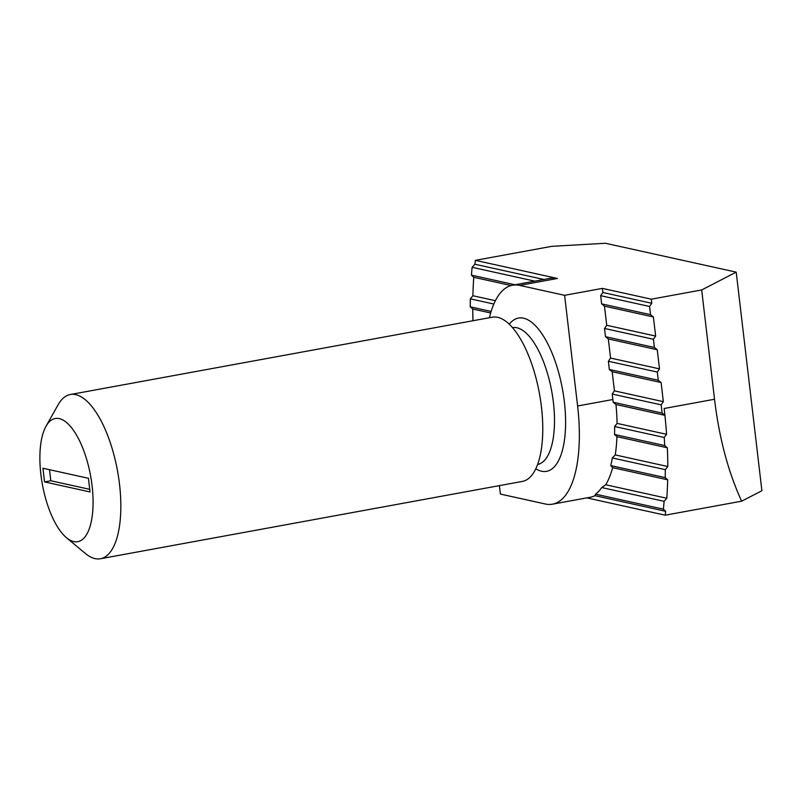<?xml version="1.0" encoding="UTF-8"?>
<svg xmlns="http://www.w3.org/2000/svg" width="802" height="802" viewBox="0 0 802 802"><rect width="100%" height="100%" fill="white"/><g stroke="black" fill="none" stroke-linecap="round" stroke-linejoin="round"><path stroke-width="1.2" d="M59.258 418.614A62.606 24.491 -100.4 0 0 46.035 426.223A62.606 24.491 -100.4 0 0 42.396 484.508A62.606 24.491 -100.4 0 0 66.466 537.721A62.606 24.491 -100.4 0 0 73.704 541.581A62.606 24.491 -100.4 0 0 92.08 485.751A62.606 24.491 -100.4 0 0 59.258 418.614M46.035 426.223L58.105 404.81A83.478 32.651 79.6 0 1 70.325 394.524A83.478 32.651 79.6 0 1 75.749 394.654A83.478 32.651 79.6 0 1 118.606 477.461A83.478 32.651 79.6 0 1 100.42 558.743A83.478 32.651 79.6 0 1 95.007 558.613A83.478 32.651 79.6 0 1 85.353 553.46L66.466 537.721M100.42 558.743L522.353 481.421A83.478 32.651 -100.4 0 0 540.538 400.138A83.478 32.651 -100.4 0 0 497.681 317.331A83.478 32.651 -100.4 0 0 492.258 317.201L70.325 394.524M534.784 281.141L472.127 267.307A229.562 89.784 -100.4 0 0 471.436 275.136L515.014 284.76M511.105 285.542L473.761 277.291L471.436 275.136M472.127 267.307L474.914 264.239L543.886 279.467M614.532 434.483L664.698 445.561A229.562 89.784 -100.4 0 0 664.236 437.471L614.613 426.524A109.914 42.987 79.6 0 1 614.532 434.483L616.959 436.669A109.914 42.987 79.6 0 1 615.254 454.924L612.317 457.952A109.914 42.987 79.6 0 1 610.743 465.591L612.628 467.646A109.914 42.987 79.6 0 1 605.741 484.759L601.721 487.556A109.914 42.987 79.6 0 1 595.535 494.172L594.914 495.676A109.914 42.987 79.6 0 1 590.262 497.25L552.478 504.177A109.914 42.987 -100.4 0 0 577.6 405.982L612.868 399.516A109.914 42.987 79.6 0 1 613.169 402.243L615.966 404.509A109.914 42.987 79.6 0 1 617.089 423.386L614.613 426.524M617.089 423.386L666.572 434.313L664.236 437.471M664.698 445.561L667.344 447.787L616.959 436.669M610.743 465.591L665.219 477.611A229.562 89.784 -100.4 0 0 665.289 469.651L612.317 457.952M615.254 454.924L667.805 466.523L665.289 469.651M665.219 477.611L667.675 479.807L612.628 467.646M595.535 494.172L663.404 509.16A229.562 89.784 -100.4 0 0 664.106 501.32L601.721 487.556M605.741 484.759L666.813 498.242L664.106 501.32M663.404 509.16L665.66 511.295L594.914 495.676M493.842 304.038L470.313 298.845A229.562 89.784 -100.4 0 0 470.243 306.815L491.135 311.427M490.674 312.97L472.769 309.021L470.243 306.815M470.313 298.845L472.889 295.738L495.395 300.7M714.532 399.256L664.146 408.489L664.948 415.316L662.111 413.05L661.149 404.85L663.344 401.662L661.099 382.534L658.262 380.258L657.299 372.058L659.495 368.87L610.573 358.073L608.327 338.945L657.249 349.742L654.402 347.466L653.44 339.276L655.645 336.078L606.723 325.281L604.467 306.153L653.389 316.95L650.552 314.675L649.59 306.484L651.785 303.286L602.863 292.489L602.382 288.389L651.304 299.186L701.69 289.953L714.532 399.256C719.173 438.032 728.216 472.017 741.66 501.18L761.9 490.734L736.216 272.139L605.38 243.257L551.796 246.334L475.355 260.349A229.562 89.784 -100.4 0 0 474.914 264.239M659.495 368.87L657.249 349.742M472.769 309.021A229.562 89.784 -100.4 0 0 472.969 320.74M655.645 336.078L653.389 316.95M473.761 277.291A229.562 89.784 -100.4 0 0 472.889 295.738M666.813 498.242A229.562 89.784 -100.4 0 0 667.675 479.807M667.805 466.523A229.562 89.784 -100.4 0 0 667.344 447.787M666.572 434.313A229.562 89.784 -100.4 0 0 664.908 415.316L615.966 404.509M651.785 303.286L651.304 299.186M602.382 288.389L564.598 295.316L519.656 285.392A109.914 42.987 -100.4 0 0 512.528 285.211L550.312 278.294A109.914 42.987 79.6 0 1 557.45 278.464L475.355 260.349M661.099 382.534L612.177 371.727L614.422 390.855L612.227 394.053L612.868 399.516M663.344 401.662L614.422 390.855M88.431 478.293L42.927 468.248L44.531 481.902L90.035 491.947L88.431 478.293M586.803 497.882L665.219 515.195L741.66 501.18M665.219 515.195A229.562 89.784 -100.4 0 0 665.66 511.295M701.69 289.953L736.216 272.139M610.573 358.073L608.377 361.261L609.34 369.461L612.177 371.727M606.723 325.281L604.518 328.469L605.48 336.67L608.327 338.945M602.863 292.489L600.668 295.677L601.63 303.878L604.467 306.153M564.598 295.316L577.6 405.982M499.405 485.631L500.398 494.072L545.34 503.997A109.914 42.987 -100.4 0 0 552.478 504.177M512.528 285.211A109.914 42.987 -100.4 0 0 489.431 317.722M662.111 413.05L613.169 402.243M661.149 404.85L612.227 394.053M649.59 306.484L600.668 295.677M650.552 314.675L601.63 303.878M653.44 339.276L604.518 328.469M654.402 347.466L605.48 336.67M657.299 372.058L608.377 361.261M658.262 380.258L609.34 369.461M89.734 489.34L50.827 480.749L44.531 481.902M49.534 469.701L50.827 480.749M509.3 324.239A77.914 30.476 79.6 0 1 523.516 318.183A77.914 30.476 79.6 0 1 564.357 401.722A77.914 30.476 79.6 0 1 541.49 471.205A77.914 30.476 79.6 0 1 535.786 468.799M537.601 464.478A69.563 27.208 -100.4 0 0 552.618 396.619A69.563 27.208 -100.4 0 0 516.919 327.767A69.563 27.208 -100.4 0 0 512.518 327.637M557.45 278.464L519.656 285.392"/></g></svg>
